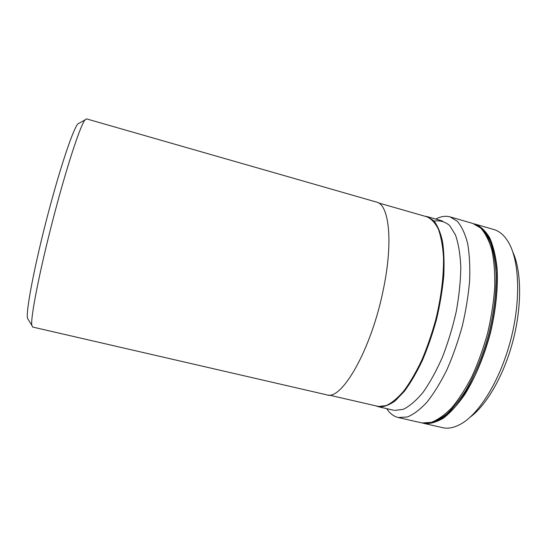 <?xml version="1.0" encoding="UTF-8"?>
<svg xmlns="http://www.w3.org/2000/svg" width="547" height="547" viewBox="0 0 547 547"><rect width="100%" height="100%" fill="white"/><g stroke="black" fill="none" stroke-linecap="round" stroke-linejoin="round"><path stroke-width="0.82" d="M86.474 118.863L84.97 119.943C80.785 125.024 69.305 158.787 57.223 203.518C41.599 260.851 30.037 318.169 31.87 325.376L32.656 327.051L326.675 394.818C341.492 401.115 371.386 349.711 383.358 289.384C393.43 241.391 389.04 204.407 376.5 202.075L86.474 118.863M79.575 122.952L77.77 123.95C73.469 128.969 62.365 160.934 50.953 203.005C36.198 256.892 25.538 311.072 27.507 318.381L28.601 320.132M375.803 405.867L379.03 406.859C384.001 407.05 389.43 405.012 395.324 400.746L404.431 391.228C410.64 382.818 416.623 372.562 422.38 360.459C427.857 347.523 432.588 333.732 436.595 319.099C440.041 304.351 442.427 290.054 443.747 276.214C444.41 263.011 443.993 251.36 442.489 241.268C440.417 232.304 437.511 225.453 433.778 220.721L427.357 216.66L424.828 216.215M435.733 219.067L438.489 217.795C442.564 216.174 446.441 215.867 450.106 216.892L457.408 221.33C461.709 226.437 465.107 233.774 467.61 243.347C469.483 254.123 470.16 266.533 469.641 280.59C468.382 295.312 465.928 310.491 462.277 326.128C457.989 341.622 452.861 356.186 446.885 369.806C440.581 382.517 433.997 393.238 427.139 401.97C420.301 409.361 413.744 414.359 407.46 416.971L398.243 417.525C394.209 416.554 390.729 414.106 387.796 410.188L386.722 408.657M450.106 216.892L472.882 223.463L480.71 228.044C485.367 233.227 489.107 240.618 491.924 250.225C494.105 261.008 495.042 273.411 494.734 287.421C493.667 302.088 491.329 317.185 487.726 332.713C483.452 348.09 478.269 362.524 472.17 376.015C465.695 388.582 458.899 399.166 451.774 407.761C444.643 415.023 437.764 419.905 431.139 422.407L421.99 422.947L398.243 417.525M434.161 221.138C439.87 220.161 445.046 221.631 449.696 225.555L455.466 234.95C458.448 243.545 460.225 254.273 460.813 267.121C460.622 280.953 459.104 295.749 456.26 311.503C452.677 327.366 448.075 342.572 442.448 357.136C436.39 370.859 429.935 382.579 423.077 392.295C416.199 400.575 409.573 406.264 403.207 409.361L394.496 410.421M428.588 422.981C434.359 421.942 440.451 418.934 446.844 413.949C453.319 407.836 459.699 399.891 465.976 390.127C475.329 373.963 482.939 355.229 488.806 333.916C494.003 312.433 496.43 292.351 496.074 273.685C495.315 262.095 493.592 252.058 490.891 243.572C487.705 236.113 483.842 230.533 479.295 226.82M426.38 423.228L435.412 421.86C441.88 418.947 448.547 413.847 455.405 406.565C462.236 398.066 468.745 387.755 474.919 375.639C480.745 362.695 485.715 348.877 489.845 334.183C495.308 311.469 497.681 290.43 496.956 271.066C495.89 259.169 493.777 249.049 490.611 240.721C486.933 233.562 482.557 228.502 477.483 225.542M423.713 423.351L443.2 427.802C448.889 428.91 455.104 427.46 461.859 423.453C480.259 412.513 500.621 379.016 510.795 339.598C520.997 300.194 519.418 261.022 508.621 242.533C504.498 235.483 499.541 231.135 493.756 229.487L475.213 224.14C480.717 226.383 485.524 230.902 489.64 237.706C493.223 245.801 495.698 255.893 497.059 267.975C498.208 287.271 495.91 310.149 490.331 333.39C484.109 356.48 475.152 377.799 464.847 394.408C457.818 404.52 450.769 412.363 443.692 417.942C436.766 422.127 430.325 423.98 424.356 423.487L422.537 423.043M474.03 223.839L475.213 224.14M512.854 252.099C521.496 270.799 522.098 305.609 513.154 340.207C504.211 374.804 486.816 404.971 470.188 417.135M328.829 395.037L378.599 406.483L386.271 405.566C391.878 402.913 397.758 398.011 403.905 390.873C410.086 382.476 416.048 372.247 421.785 360.172C427.241 347.263 431.966 333.513 435.952 318.922C441.299 296.385 443.822 275.825 443.508 257.24C442.755 245.931 441.026 236.53 438.318 229.036C435.125 222.779 431.289 218.691 426.79 216.776L378.49 202.923M77.77 123.95L84.97 119.943M27.507 318.381L31.87 325.376M393.662 410.257L378.237 406.701M442.578 221.029L427.357 216.66M386.996 408.718L387.796 410.188M436 219.142L437.415 218.246"/></g></svg>
